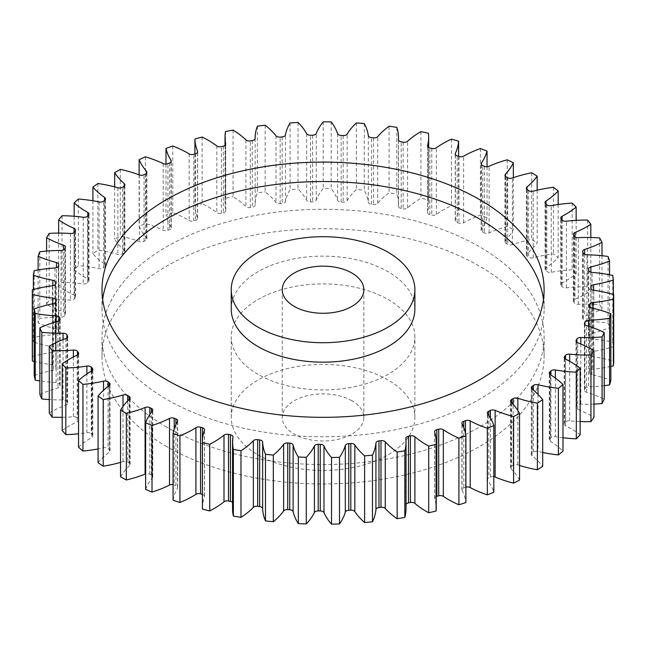 <?xml version="1.0" encoding="UTF-8"?>
<svg xmlns="http://www.w3.org/2000/svg" width="646" height="646" viewBox="0 0 646 646"><rect width="100%" height="100%" fill="white"/><g stroke="black" fill="none" stroke-linecap="round" stroke-linejoin="round"><path stroke-width="0.48" stroke-dasharray="3.23 2.42" d="M166.757 427.159A221.045 127.617 180 0 1 102.011 336.921A221.045 127.617 180 0 1 238.471 219.01A221.045 127.617 180 0 1 479.364 246.675A221.045 127.617 180 0 1 544.11 336.921A221.045 127.617 180 0 1 407.65 454.824A221.045 127.617 180 0 1 166.757 427.159M166.757 446.596A221.045 127.617 180 0 1 102.011 356.358A221.045 127.617 180 0 1 238.471 238.447A221.045 127.617 180 0 1 479.364 266.112A221.045 127.617 180 0 1 544.11 356.358A221.045 127.617 180 0 1 407.65 474.261A221.045 127.617 180 0 1 166.757 446.596M231.244 309.151A91.821 53.012 180 0 1 287.922 260.176A91.821 53.012 180 0 1 387.988 271.667A91.821 53.012 180 0 1 414.877 309.151M543.464 299.437A221.045 127.617 180 0 1 544.11 309.151A221.045 127.617 180 0 1 407.65 427.054A221.045 127.617 180 0 1 166.757 399.389A221.045 127.617 180 0 1 102.011 309.151A221.045 127.617 180 0 1 102.657 299.437M351.917 400.786A40.811 23.563 0 0 0 307.448 395.675A40.811 23.563 0 0 0 282.254 417.445A40.811 23.563 0 0 0 294.205 434.104A40.811 23.563 0 0 0 338.682 439.207A40.811 23.563 0 0 0 363.868 417.445A40.811 23.563 0 0 0 351.917 400.786M258.134 454.929A91.821 53.012 0 0 0 358.199 466.42A91.821 53.012 0 0 0 414.877 417.445A91.821 53.012 0 0 0 387.988 379.961A91.821 53.012 0 0 0 287.922 368.47A91.821 53.012 0 0 0 231.244 417.445A91.821 53.012 0 0 0 258.134 454.929M387.988 299.437A91.821 53.012 180 0 1 414.877 336.921A91.821 53.012 180 0 1 358.199 385.896A91.821 53.012 180 0 1 258.134 374.405A91.821 53.012 180 0 1 231.244 336.921A91.821 53.012 180 0 1 287.922 287.946A91.821 53.012 180 0 1 387.988 299.437M580.14 421.539A95.955 55.403 180 0 1 569.683 420.796A3.876 2.237 0 0 0 565.492 422.056A267.807 154.62 180 0 1 564.612 423.122A3.876 2.237 0 0 0 564.233 424.091A3.876 2.237 0 0 0 565.371 425.674A3.876 2.237 0 0 0 565.589 425.787A95.955 55.403 180 0 1 571.04 428.702A95.955 55.403 180 0 1 580.14 434.782M593.949 404.105A95.955 55.403 180 0 1 580.802 404.146A3.876 2.237 0 0 0 576.886 405.672A267.807 154.62 180 0 1 576.224 406.794A3.876 2.237 0 0 0 576.006 407.521A3.876 2.237 0 0 0 577.144 409.104A3.876 2.237 0 0 0 577.718 409.378A95.955 55.403 180 0 1 591.889 416.121A95.955 55.403 180 0 1 593.949 417.348M604.228 385.662A95.955 55.403 180 0 1 588.554 386.873A3.876 2.237 0 0 0 584.961 388.642A267.807 154.62 180 0 1 584.525 389.804A3.876 2.237 0 0 0 584.436 390.281A3.876 2.237 0 0 0 585.575 391.864A3.876 2.237 0 0 0 586.528 392.267A95.955 55.403 180 0 1 604.228 399.123M610.841 366.411A95.955 55.403 180 0 1 592.85 369.205A3.876 2.237 0 0 0 589.628 371.2A267.807 154.62 180 0 1 589.427 372.379A3.876 2.237 0 0 0 589.41 372.605A3.876 2.237 0 0 0 590.541 374.187A3.876 2.237 0 0 0 591.898 374.696A95.955 55.403 180 0 1 610.841 380.341M613.337 294.503L613.337 346.676A95.955 55.403 180 0 1 593.634 351.367A3.876 2.237 0 0 0 590.824 353.515A3.876 2.237 0 0 0 590.824 353.556A267.807 154.62 180 0 1 590.856 354.743A3.876 2.237 0 0 0 591.986 356.301A3.876 2.237 0 0 0 593.771 356.883A95.955 55.403 180 0 1 613.7 361.243M609.533 274.784L609.533 327.635A95.955 55.403 180 0 1 590.88 333.586A3.876 2.237 0 0 0 588.49 335.654A3.876 2.237 0 0 0 588.53 335.952A267.807 154.62 180 0 1 588.789 337.123A3.876 2.237 0 0 0 589.895 338.431A3.876 2.237 0 0 0 592.107 339.069A95.955 55.403 180 0 1 612.771 342.089A290.765 167.871 0 0 1 613.337 346.676M601.999 255.719L601.999 308.966A95.955 55.403 180 0 1 584.638 316.112A3.876 2.237 0 0 0 582.652 318.066A3.876 2.237 0 0 0 582.765 318.615A267.807 154.62 180 0 1 583.257 319.762A3.876 2.237 0 0 0 584.283 320.82A3.876 2.237 0 0 0 586.939 321.474A95.955 55.403 180 0 1 608.064 323.113A290.765 167.871 0 0 1 609.533 327.635M590.824 237.502L590.824 290.918A95.955 55.403 180 0 1 574.988 299.163A3.876 2.237 0 0 0 573.373 300.979A3.876 2.237 0 0 0 573.624 301.771A267.807 154.62 180 0 1 574.342 302.877A3.876 2.237 0 0 0 575.239 303.685A3.876 2.237 0 0 0 578.332 304.331A95.955 55.403 180 0 1 599.641 304.573A290.765 167.871 0 0 1 601.999 308.966M576.159 220.351L576.159 273.726A95.955 55.403 180 0 1 562.052 282.956A3.876 2.237 0 0 0 560.785 284.611A3.876 2.237 0 0 0 561.212 285.637A267.807 154.62 180 0 1 562.141 286.687A3.876 2.237 0 0 0 562.86 287.26A3.876 2.237 0 0 0 566.397 287.874A95.955 55.403 180 0 1 587.618 286.711A290.765 167.871 0 0 1 590.824 290.918M558.192 204.507L558.192 257.609A95.955 55.403 180 0 1 546.007 267.702A3.876 2.237 0 0 0 545.038 269.18A3.876 2.237 0 0 0 545.692 270.424A267.807 154.62 180 0 1 546.831 271.409A3.876 2.237 0 0 0 547.332 271.764A3.876 2.237 0 0 0 551.288 272.305A95.955 55.403 180 0 1 572.146 269.753A290.765 167.871 0 0 1 576.159 273.726M537.165 190.19L537.165 242.775A95.955 55.403 180 0 1 527.047 253.603A3.876 2.237 0 0 0 526.361 254.879A3.876 2.237 0 0 0 527.281 256.333A267.807 154.62 180 0 1 528.598 257.237A3.876 2.237 0 0 0 528.832 257.383A3.876 2.237 0 0 0 533.208 257.835A95.955 55.403 180 0 1 553.42 253.926A290.765 167.871 0 0 1 558.192 257.609M513.344 177.666L513.344 229.427A95.955 55.403 180 0 1 505.43 240.853A3.876 2.237 0 0 0 504.97 241.911A3.876 2.237 0 0 0 506.109 243.494A3.876 2.237 0 0 0 506.198 243.542A267.807 154.62 180 0 1 507.691 244.358A3.876 2.237 0 0 0 512.383 244.64A95.955 55.403 180 0 1 531.69 239.432A290.765 167.871 0 0 1 537.165 242.775M487.044 166.741L487.044 217.726A95.955 55.403 180 0 1 481.44 229.605A3.876 2.237 0 0 0 481.165 230.428A3.876 2.237 0 0 0 482.304 232.011A3.876 2.237 0 0 0 482.732 232.221A267.807 154.62 180 0 1 484.371 232.931A3.876 2.237 0 0 0 489.095 232.915A95.955 55.403 180 0 1 507.247 226.463A290.765 167.871 0 0 1 513.344 229.427M458.603 156.364L458.603 207.842A95.955 55.403 180 0 1 455.382 220.003A3.876 2.237 0 0 0 455.244 220.585A3.876 2.237 0 0 0 456.383 222.167A3.876 2.237 0 0 0 457.182 222.523A267.807 154.62 180 0 1 458.951 223.12A3.876 2.237 0 0 0 463.642 222.789A95.955 55.403 180 0 1 480.398 215.191A290.765 167.871 0 0 1 487.044 217.726M428.395 133.246L428.395 199.889A95.955 55.403 180 0 1 428.653 203.975A95.955 55.403 180 0 1 427.595 212.187A3.876 2.237 0 0 0 427.555 212.518A3.876 2.237 0 0 0 428.686 214.101A3.876 2.237 0 0 0 429.881 214.569A267.807 154.62 180 0 1 431.762 215.045A3.876 2.237 0 0 0 436.349 214.407A95.955 55.403 180 0 1 451.506 205.751A290.765 167.871 0 0 1 458.603 207.842M396.814 127.335L396.814 193.978A95.955 55.403 180 0 1 398.509 204.33A95.955 55.403 180 0 1 398.453 206.244A3.876 2.237 0 0 0 398.445 206.324A3.876 2.237 0 0 0 399.583 207.907A3.876 2.237 0 0 0 401.19 208.464A267.807 154.62 180 0 1 403.152 208.811A3.876 2.237 0 0 0 407.586 207.875A95.955 55.403 180 0 1 420.934 198.282A290.765 167.871 0 0 1 428.395 199.889M364.271 123.539L364.271 190.182A95.955 55.403 180 0 1 368.317 202.263A3.876 2.237 0 0 0 369.439 203.668A3.876 2.237 0 0 0 371.482 204.289A267.807 154.62 180 0 1 373.501 204.507A3.876 2.237 0 0 0 377.716 203.28A95.955 55.403 180 0 1 389.086 192.871A290.765 167.871 0 0 1 396.814 193.978M331.196 121.908L331.196 188.551A95.955 55.403 180 0 1 337.6 200.292A3.876 2.237 0 0 0 338.665 201.439A3.876 2.237 0 0 0 341.145 202.093A267.807 154.62 180 0 1 343.188 202.174A3.876 2.237 0 0 0 347.144 200.68A95.955 55.403 180 0 1 356.374 189.593A290.765 167.871 0 0 1 364.271 190.182M298.016 122.474L298.016 189.108A95.955 55.403 180 0 1 306.689 200.349A3.876 2.237 0 0 0 307.641 201.253A3.876 2.237 0 0 0 310.565 201.907A267.807 154.62 180 0 1 312.616 201.859A3.876 2.237 0 0 0 316.249 200.115A95.955 55.403 180 0 1 323.226 188.487A290.765 167.871 0 0 1 331.196 188.551M265.151 125.211L265.151 191.846A95.955 55.403 180 0 1 275.995 202.448A3.876 2.237 0 0 0 276.795 203.11A3.876 2.237 0 0 0 280.154 203.74A267.807 154.62 180 0 1 282.181 203.555A3.876 2.237 0 0 0 285.443 201.584A95.955 55.403 180 0 1 290.086 189.569A290.765 167.871 0 0 1 298.016 189.108M233.053 130.088L233.053 196.731A95.955 55.403 180 0 1 245.916 206.542A3.876 2.237 0 0 0 246.506 206.986A3.876 2.237 0 0 0 250.301 207.552A267.807 154.62 180 0 1 252.279 207.237A3.876 2.237 0 0 0 255.13 205.081A3.876 2.237 0 0 0 255.13 205.065A95.955 55.403 180 0 1 255.13 204.734A95.955 55.403 180 0 1 257.366 192.823A290.765 167.871 0 0 1 265.151 191.846M202.125 137.057L202.125 203.7A95.955 55.403 180 0 1 208.351 206.986A95.955 55.403 180 0 1 216.838 212.599A3.876 2.237 0 0 0 217.185 212.825A3.876 2.237 0 0 0 221.392 213.317A267.807 154.62 180 0 1 223.298 212.865A3.876 2.237 0 0 0 225.729 210.79A3.876 2.237 0 0 0 225.704 210.523A95.955 55.403 180 0 1 225.01 203.878A95.955 55.403 180 0 1 225.511 198.217A290.765 167.871 0 0 1 233.053 196.731M172.773 146.012L172.773 212.647A95.955 55.403 180 0 1 187.784 219.721A95.955 55.403 180 0 1 189.149 220.528A3.876 2.237 0 0 0 189.205 220.561A3.876 2.237 0 0 0 193.816 220.94A267.807 154.62 180 0 1 195.617 220.367A3.876 2.237 0 0 0 197.652 218.396A3.876 2.237 0 0 0 197.539 217.88A95.955 55.403 180 0 1 194.922 205.67A290.765 167.871 0 0 1 202.125 203.7M542.697 452.458A95.955 55.403 180 0 1 537.997 451.376A3.876 2.237 0 0 0 533.418 452.047A267.807 154.62 180 0 1 532.143 452.975A3.876 2.237 0 0 0 531.295 454.372A3.876 2.237 0 0 0 532.046 455.696A95.955 55.403 180 0 1 542.697 466.364M519.545 465.451A95.955 55.403 180 0 1 517.834 464.902A3.876 2.237 0 0 0 513.15 465.265A267.807 154.62 180 0 1 511.705 466.105A3.876 2.237 0 0 0 510.558 467.696A3.876 2.237 0 0 0 511.067 468.802A95.955 55.403 180 0 1 519.545 480.099M493.835 476.651A3.876 2.237 0 0 0 490.411 477.071A267.807 154.62 180 0 1 488.804 477.806A3.876 2.237 0 0 0 487.326 479.566A3.876 2.237 0 0 0 487.641 480.446A95.955 55.403 180 0 1 493.835 492.22M465.895 487.165A3.876 2.237 0 0 0 465.483 487.294A267.807 154.62 180 0 1 463.747 487.924A3.876 2.237 0 0 0 461.906 489.821A3.876 2.237 0 0 0 462.068 490.467A95.955 55.403 180 0 1 465.895 502.572M436.187 496.548A3.876 2.237 0 0 0 434.621 498.349A3.876 2.237 0 0 0 434.685 498.744A95.955 55.403 180 0 1 436.187 508.523M406.035 504.308A3.876 2.237 0 0 0 405.833 505.019A3.876 2.237 0 0 0 405.841 505.164A95.955 55.403 180 0 1 406.035 508.66M232.552 508.814A95.955 55.403 180 0 1 232.956 503.735A3.876 2.237 0 0 0 232.972 503.533A3.876 2.237 0 0 0 232.552 502.515M202.416 508.176A95.955 55.403 180 0 1 204.443 496.847A3.876 2.237 0 0 0 204.524 496.386A3.876 2.237 0 0 0 202.416 494.392M173.055 500.157A95.955 55.403 180 0 1 177.48 488.126A3.876 2.237 0 0 0 177.674 487.415A3.876 2.237 0 0 0 175.93 485.55A267.807 154.62 180 0 1 174.218 484.896A3.876 2.237 0 0 0 173.055 484.589M145.641 489.353A95.955 55.403 180 0 1 152.408 477.685A3.876 2.237 0 0 0 152.771 476.74A3.876 2.237 0 0 0 151.382 475.02A267.807 154.62 180 0 1 149.807 474.261A3.876 2.237 0 0 0 145.641 473.946M120.544 476.805A95.955 55.403 180 0 1 129.571 465.661A3.876 2.237 0 0 0 130.137 464.49A3.876 2.237 0 0 0 129.071 462.948A267.807 154.62 180 0 1 127.658 462.092A3.876 2.237 0 0 0 122.998 461.648A95.955 55.403 180 0 1 120.544 462.383M98.079 462.697A95.955 55.403 180 0 1 109.247 452.216A3.876 2.237 0 0 0 110.07 450.835A3.876 2.237 0 0 0 109.287 449.487A267.807 154.62 180 0 1 108.06 448.542A3.876 2.237 0 0 0 103.513 447.791A95.955 55.403 180 0 1 98.079 448.93M78.546 447.193A95.955 55.403 180 0 1 91.716 437.52A3.876 2.237 0 0 0 92.83 435.945A3.876 2.237 0 0 0 92.289 434.815A267.807 154.62 180 0 1 91.256 433.789A3.876 2.237 0 0 0 86.895 432.747A95.955 55.403 180 0 1 78.546 433.821M62.21 430.511A95.955 55.403 180 0 1 77.197 421.765A3.876 2.237 0 0 0 78.642 420.021A3.876 2.237 0 0 0 78.303 419.117A267.807 154.62 180 0 1 77.48 418.027A3.876 2.237 0 0 0 73.353 416.71A95.955 55.403 180 0 1 62.21 417.292M49.266 412.859A95.955 55.403 180 0 1 65.892 405.155A3.876 2.237 0 0 0 67.693 403.265A3.876 2.237 0 0 0 67.515 402.595A267.807 154.62 180 0 1 66.901 401.465A3.876 2.237 0 0 0 63.066 399.882A95.955 55.403 180 0 1 49.266 399.583M39.89 394.472A95.955 55.403 180 0 1 57.93 387.915A3.876 2.237 0 0 0 60.118 385.896A3.876 2.237 0 0 0 60.046 385.476A267.807 154.62 180 0 1 59.666 384.313A3.876 2.237 0 0 0 56.162 382.489A95.955 55.403 180 0 1 39.89 380.914M34.214 375.584A95.955 55.403 180 0 1 53.424 370.255A3.876 2.237 0 0 0 56.024 368.147A3.876 2.237 0 0 0 56.016 367.978A267.807 154.62 180 0 1 55.863 366.799A3.876 2.237 0 0 0 52.746 364.748A95.955 55.403 180 0 1 34.214 361.502M32.3 356.455A95.955 55.403 180 0 1 52.439 352.425A3.876 2.237 0 0 0 55.459 350.326A267.807 154.62 180 0 1 55.548 349.139A3.876 2.237 0 0 0 55.548 349.042A3.876 2.237 0 0 0 52.851 346.902A95.955 55.403 180 0 1 33.382 341.895A290.765 167.871 0 0 1 34.173 337.317A95.955 55.403 180 0 1 54.983 334.636A3.876 2.237 0 0 0 58.39 332.755A267.807 154.62 180 0 1 58.713 331.584A3.876 2.237 0 0 0 58.762 331.228A3.876 2.237 0 0 0 56.477 329.185A95.955 55.403 180 0 1 38.122 322.927A290.765 167.871 0 0 1 39.818 318.43A95.955 55.403 180 0 1 61.015 317.138A3.876 2.237 0 0 0 64.778 315.49A267.807 154.62 180 0 1 65.327 314.352A3.876 2.237 0 0 0 65.472 313.738A3.876 2.237 0 0 0 63.583 311.816A95.955 55.403 180 0 1 46.585 304.387A290.765 167.871 0 0 1 49.153 300.035A95.955 55.403 180 0 1 70.471 300.148A3.876 2.237 0 0 0 74.532 298.759A267.807 154.62 180 0 1 75.299 297.661A3.876 2.237 0 0 0 75.59 296.813A3.876 2.237 0 0 0 74.064 295.028A95.955 55.403 180 0 1 58.649 286.533A290.765 167.871 0 0 1 62.056 282.375A95.955 55.403 180 0 1 83.213 283.885A3.876 2.237 0 0 0 87.525 282.778A267.807 154.62 180 0 1 88.51 281.737A3.876 2.237 0 0 0 88.987 280.655A3.876 2.237 0 0 0 87.799 279.04A95.955 55.403 180 0 1 74.153 269.584A290.765 167.871 0 0 1 78.368 265.684A95.955 55.403 180 0 1 99.08 268.575A3.876 2.237 0 0 0 103.586 267.751A267.807 154.62 180 0 1 104.765 266.79A3.876 2.237 0 0 0 105.484 265.49A3.876 2.237 0 0 0 104.595 264.061A95.955 55.403 180 0 1 92.911 253.773A290.765 167.871 0 0 1 97.861 250.163A95.955 55.403 180 0 1 117.879 254.411A3.876 2.237 0 0 0 122.514 253.886A267.807 154.62 180 0 1 123.879 253.006A3.876 2.237 0 0 0 124.872 251.504A3.876 2.237 0 0 0 124.242 250.285A95.955 55.403 180 0 1 114.665 239.295A290.765 167.871 0 0 1 120.301 236.04A95.955 55.403 180 0 1 139.342 241.572A3.876 2.237 0 0 0 144.05 241.354A267.807 154.62 180 0 1 145.584 240.57A3.876 2.237 0 0 0 146.884 238.891A3.876 2.237 0 0 0 146.481 237.89A95.955 55.403 180 0 1 139.132 226.342A290.765 167.871 0 0 1 145.374 223.476A95.955 55.403 180 0 1 163.204 230.226A3.876 2.237 0 0 0 167.92 230.323A267.807 154.62 180 0 1 169.599 229.645A3.876 2.237 0 0 0 171.255 227.812A3.876 2.237 0 0 0 171.02 227.045A95.955 55.403 180 0 1 166.006 215.086A290.765 167.871 0 0 1 172.773 212.647M562.981 437.738A95.955 55.403 180 0 1 555.35 436.607A3.876 2.237 0 0 0 550.941 437.576A267.807 154.62 180 0 1 549.859 438.586A3.876 2.237 0 0 0 549.262 439.773A3.876 2.237 0 0 0 550.295 441.299A95.955 55.403 180 0 1 562.981 451.191M612.771 275.446L612.771 342.089M608.064 256.47L608.064 323.113M599.641 237.93L599.641 304.573M587.618 220.068L587.618 286.711M572.146 203.11L572.146 269.753M553.42 187.283L553.42 253.926M531.69 172.789L531.69 239.432M507.247 159.82L507.247 226.463M480.398 148.548L480.398 215.191M451.506 139.116L451.506 205.751M420.934 131.639L420.934 198.282M389.086 126.228L389.086 192.871M356.374 122.95L356.374 189.593M323.226 121.844L323.226 188.487M290.086 122.926L290.086 189.569M257.366 126.188L257.366 192.823M225.511 131.574L225.511 198.217M194.922 153.95L194.922 205.67M166.006 164.092L166.006 215.086M145.374 156.841L145.374 223.476M139.132 174.848L139.132 226.342M120.301 169.397L120.301 236.04M114.665 186.88L114.665 239.295M97.861 183.529L97.861 250.163M92.911 200.777L92.911 253.773M78.368 199.041L78.368 265.684M74.153 216.265L74.153 269.584M62.056 215.732L62.056 282.375M58.649 233.101L58.649 286.533M49.153 233.392L49.153 300.035M46.585 251.076L46.585 304.387M39.818 251.787L39.818 318.43M38.122 269.947L38.122 322.927M34.173 270.674L34.173 337.317M33.382 289.521L33.382 341.895M565.589 425.787L565.589 359.152M577.718 409.378L577.718 342.735M586.528 392.267L586.528 325.632M591.898 374.696L591.898 308.053M593.771 356.883L593.771 290.248M592.107 339.069L592.107 272.426M586.939 321.474L586.939 254.831M578.332 304.331L578.332 237.696M566.397 287.874L566.397 221.231M551.288 272.305L551.288 205.662M533.208 257.835L533.208 191.192M506.198 243.542L506.198 176.899M482.732 232.221L482.732 165.586M457.182 222.523L457.182 155.888M429.881 214.569L429.881 147.934M401.19 208.464L401.19 141.821M371.482 204.289L371.482 137.646M341.145 202.093L341.145 135.45M310.565 201.907L310.565 135.264M280.154 203.74L280.154 137.097M250.301 207.552L250.301 140.917M221.392 213.317L221.392 146.674M193.816 220.94L193.816 154.297M517.834 410.533L517.834 464.902M513.15 465.265L513.15 404.38M511.705 402.813L511.705 466.105M511.067 468.802L511.067 402.167M490.411 477.071L490.411 417.986M488.804 415.435L488.804 477.806M487.641 480.446L487.641 413.803M465.483 487.294L465.483 433.401M463.747 427.507L463.747 487.924M462.068 490.467L462.068 423.824M434.685 498.744L434.685 432.101M405.841 505.164L405.841 438.521M232.956 437.092L232.956 503.735M204.443 430.204L204.443 496.847M177.48 421.483L177.48 488.126M175.93 485.55L175.93 424.454M174.218 428.791L174.218 484.896M152.408 411.042L152.408 477.685M151.382 475.02L151.382 412.374M149.807 414.595L149.807 474.261M129.571 399.018L129.571 465.661M129.071 462.948L129.071 399.494M127.658 400.908L127.658 462.092M122.998 461.648L122.998 406.415M109.247 385.573L109.247 452.216M109.287 449.487L109.287 385.541M108.06 386.47L108.06 448.542M103.513 447.791L103.513 390.297M91.716 370.877L91.716 437.52M92.289 434.815L92.289 370.441M91.256 371.143L91.256 433.789M86.895 432.747L86.895 373.929M77.197 355.122L77.197 421.765M78.303 419.117L78.303 354.291M77.48 354.977L77.48 418.027M73.353 416.71L73.353 357.012M65.892 338.512L65.892 405.155M67.515 402.595L67.515 337.293M66.901 337.971L66.901 401.465M63.066 399.882L63.066 339.594M57.93 321.272L57.93 387.915M60.046 385.476L60.046 319.681M59.666 320.303L59.666 384.313M56.162 382.489L56.162 321.781M53.424 303.62L53.424 370.255M56.016 367.978L56.016 301.674M55.863 302.134L55.863 366.799M52.746 364.748L52.746 303.757M52.439 285.782L52.439 352.425M55.459 350.326L55.459 283.683M55.548 282.504L55.548 349.139M52.851 346.902L52.851 285.718M54.983 267.993L54.983 334.636M58.39 332.755L58.39 266.112M58.713 264.941L58.713 331.584M56.477 329.185L56.477 267.719M61.015 250.495L61.015 317.138M64.778 315.49L64.778 248.847M65.327 247.709L65.327 314.352M63.583 311.816L63.583 249.945M70.471 233.505L70.471 300.148M74.532 298.759L74.532 232.116M75.299 231.018L75.299 297.661M74.064 295.028L74.064 232.6M83.213 217.25L83.213 283.885M87.525 282.778L87.525 216.135M88.51 215.094L88.51 281.737M87.799 279.04L87.799 215.845M99.08 201.932L99.08 268.575M103.586 267.751L103.586 201.116M104.765 200.147L104.765 266.79M104.595 264.061L104.595 200.284M117.879 187.768L117.879 254.411M122.514 253.886L122.514 187.251M123.879 186.363L123.879 253.006M124.242 250.285L124.242 186.088M139.342 174.929L139.342 241.572M144.05 241.354L144.05 174.719M145.584 173.927L145.584 240.57M146.481 237.89L146.481 173.249M163.204 163.583L163.204 230.226M167.92 230.323L167.92 163.688M169.599 163.002L169.599 229.645M171.02 227.045L171.02 161.936M189.149 153.885L189.149 220.528M195.617 153.732L195.617 220.367M197.539 217.88L197.539 152.278M216.838 145.956L216.838 212.599M223.298 146.23L223.298 212.865M225.704 210.523L225.704 144.421M245.916 139.907L245.916 206.542M252.279 140.594L252.279 207.237M275.995 135.805L275.995 202.448M282.181 136.912L282.181 203.555M285.443 201.584L285.443 134.941M306.689 133.706L306.689 200.349M312.616 135.216L312.616 201.859M316.249 200.115L316.249 133.472M337.6 133.649L337.6 200.292M343.188 135.539L343.188 202.174M347.144 200.68L347.144 134.045M368.317 135.62L368.317 202.263M373.501 137.864L373.501 204.507M377.716 203.28L377.716 136.645M398.453 139.762L398.453 206.244M403.152 142.177L403.152 208.811M407.586 207.875L407.586 141.24M427.595 146.214L427.595 212.187M431.762 148.41L431.762 215.045M436.349 214.407L436.349 147.764M455.382 154.531L455.382 220.003M458.951 156.485L458.951 223.12M463.642 222.789L463.642 156.146M481.44 164.609L481.44 229.605M484.371 166.297L484.371 232.931M489.095 232.915L489.095 166.272M505.43 176.326L505.43 240.853M507.691 177.715L507.691 244.358M512.383 244.64L512.383 178.005M527.047 189.512L527.047 253.603M527.281 256.333L527.281 189.69M528.598 190.594L528.598 257.237M546.007 204.047L546.007 267.702M545.692 270.424L545.692 203.781M546.831 204.766L546.831 271.409M562.052 219.947L562.052 282.956M561.212 285.637L561.212 218.994M562.141 220.052L562.141 286.687M574.988 236.888L574.988 299.163M573.624 301.771L573.624 235.128M574.342 236.234L574.342 302.877M584.638 254.354L584.638 316.112M582.765 318.615L582.765 251.972M583.257 253.127L583.257 319.762M590.88 272.2L590.88 333.586M588.53 335.952L588.53 269.309M588.789 270.488L588.789 337.123M593.634 290.224L593.634 351.367M590.824 353.556L590.824 286.913M590.856 288.1L590.856 354.743M592.85 308.271L592.85 369.205M589.628 371.2L589.628 306.721M589.427 306.196L589.427 372.379M588.554 326.262L588.554 386.873M584.961 388.642L584.961 324.768M584.525 324.13L584.525 389.804M580.802 343.987L580.802 404.146M576.886 405.672L576.886 342.299M576.224 341.613L576.224 406.794M569.683 361.292L569.683 420.796M565.492 422.056L565.492 359.103M564.612 358.417L564.612 423.122M555.35 378.063L555.35 436.607M550.941 437.576L550.941 375.06M549.859 374.325L549.859 438.586M550.295 441.299L550.295 374.656M537.997 394.326L537.997 451.376M533.418 452.047L533.418 390.16M532.143 389.134L532.143 452.975M532.046 455.696L532.046 389.062M102.011 356.358L102.011 336.921M102.011 289.715L102.011 309.151M282.254 417.445L282.254 289.715M414.877 417.445L414.877 336.921M510.558 467.696L510.558 401.053M225.01 145.447L225.01 203.878M255.13 138.51L255.13 204.734M398.509 140.077L398.509 204.33M428.653 147.441L428.653 203.975M487.326 479.566L487.326 412.923M461.906 489.821L461.906 423.187M434.621 498.349L434.621 431.706M405.833 505.019L405.833 438.376M232.972 503.533L232.972 436.89M204.524 496.386L204.524 429.743M177.674 487.415L177.674 420.78M152.771 476.74L152.771 410.097M130.137 464.49L130.137 397.855M110.07 450.835L110.07 384.192M92.83 435.945L92.83 369.31M78.642 420.021L78.642 353.378M67.693 403.265L67.693 336.623M60.118 385.896L60.118 319.261M56.024 368.147L56.024 301.504M55.548 349.042L55.548 282.399M58.762 331.228L58.762 264.585M65.472 313.738L65.472 247.103M75.59 296.813L75.59 230.17M88.987 280.655L88.987 214.02M105.484 265.49L105.484 198.847M124.872 251.504L124.872 184.869M146.884 238.891L146.884 172.248M171.255 227.812L171.255 161.169M197.652 218.396L197.652 151.762M225.729 210.79L225.729 144.147M398.445 206.324L398.445 139.681M427.555 212.518L427.555 145.875M455.244 220.585L455.244 153.95M481.165 230.428L481.165 163.785M504.97 241.911L504.97 175.268M526.361 254.879L526.361 188.244M545.038 269.18L545.038 202.537M560.785 284.611L560.785 217.968M573.373 300.979L573.373 234.337M582.652 318.066L582.652 251.423M588.49 335.654L588.49 269.019M590.824 353.515L590.824 286.872M589.41 372.605L589.41 305.97M584.436 390.281L584.436 323.646M576.006 407.521L576.006 340.878M564.233 424.091L564.233 357.448M549.262 439.773L549.262 373.138M531.295 454.372L531.295 387.729M231.244 417.445L231.244 336.921M363.868 417.445L363.868 289.715M544.11 289.715L544.11 309.151M544.11 356.358L544.11 336.921"/><path stroke-width="0.97" d="M258.134 327.199A91.821 53.012 0 0 0 358.199 338.69A91.821 53.012 0 0 0 414.877 289.715A91.821 53.012 0 0 0 387.988 252.231A91.821 53.012 0 0 0 287.922 240.74A91.821 53.012 0 0 0 231.244 289.715A91.821 53.012 0 0 0 258.134 327.199M414.877 289.715L414.877 309.151A91.821 53.012 180 0 1 358.199 358.126A91.821 53.012 180 0 1 258.134 346.636A91.821 53.012 180 0 1 231.244 309.151L231.244 289.715M102.657 299.437A221.045 127.617 180 0 1 246.312 189.472A221.045 127.617 180 0 1 479.364 218.913A221.045 127.617 180 0 1 543.464 299.437M479.364 199.477A221.045 127.617 0 0 0 238.471 171.812A221.045 127.617 0 0 0 102.011 289.715A221.045 127.617 0 0 0 166.757 379.953A221.045 127.617 0 0 0 407.65 407.618A221.045 127.617 0 0 0 544.11 289.715A221.045 127.617 0 0 0 479.364 199.477M351.917 273.056A40.811 23.563 0 0 0 307.448 267.945A40.811 23.563 0 0 0 282.254 289.715A40.811 23.563 0 0 0 294.205 306.374A40.811 23.563 0 0 0 338.682 311.485A40.811 23.563 0 0 0 363.868 289.715A40.811 23.563 0 0 0 351.917 273.056M550.941 375.06L550.941 370.941A3.876 2.237 180 0 1 555.35 369.972A95.955 55.403 180 0 0 576.321 372.177A290.765 167.871 0 0 0 580.14 368.139A95.955 55.403 180 0 0 571.04 362.059A95.955 55.403 180 0 0 565.589 359.152A3.876 2.237 180 0 1 565.371 359.031A3.876 2.237 180 0 1 564.233 357.448A3.876 2.237 180 0 1 564.612 356.479L564.612 358.417M565.492 359.103L565.492 355.413A3.876 2.237 180 0 1 569.683 354.161A95.955 55.403 180 0 0 590.953 354.969A290.765 167.871 0 0 0 593.949 350.713A95.955 55.403 180 0 0 591.889 349.478A95.955 55.403 180 0 0 577.718 342.735A3.876 2.237 180 0 1 577.144 342.461A3.876 2.237 180 0 1 576.006 340.878A3.876 2.237 180 0 1 576.224 340.151L576.224 341.613M576.886 342.299L576.886 339.029A3.876 2.237 180 0 1 580.802 337.511A95.955 55.403 180 0 0 602.096 336.913A290.765 167.871 0 0 0 604.228 332.488A95.955 55.403 180 0 0 586.528 325.632A3.876 2.237 180 0 1 585.575 325.229A3.876 2.237 180 0 1 584.436 323.646A3.876 2.237 180 0 1 584.525 323.161L584.525 324.13M584.961 324.768L584.961 321.999A3.876 2.237 180 0 1 588.554 320.238A95.955 55.403 180 0 0 609.59 318.244A290.765 167.871 0 0 0 610.841 313.706A95.955 55.403 180 0 0 591.898 308.053A3.876 2.237 180 0 1 590.541 307.553A3.876 2.237 180 0 1 589.41 305.97A3.876 2.237 180 0 1 589.427 305.736L589.427 306.196M589.628 306.721L589.628 304.557A3.876 2.237 180 0 1 592.85 302.562A95.955 55.403 180 0 0 613.361 299.203A290.765 167.871 0 0 0 613.7 294.608A95.955 55.403 180 0 0 593.771 290.248A3.876 2.237 180 0 1 591.986 289.658A3.876 2.237 180 0 1 590.856 288.1A267.807 154.62 180 0 0 590.824 286.913A3.876 2.237 180 0 1 590.824 286.872A3.876 2.237 180 0 1 593.634 284.725L593.634 290.224M593.634 284.725A95.955 55.403 180 0 0 613.337 280.033A290.765 167.871 0 0 0 612.771 275.446A95.955 55.403 180 0 0 592.107 272.426A3.876 2.237 180 0 1 589.895 271.788A3.876 2.237 180 0 1 588.789 270.488A267.807 154.62 180 0 0 588.53 269.309A3.876 2.237 180 0 1 588.49 269.019A3.876 2.237 180 0 1 590.88 266.951L590.88 272.2M590.88 266.951A95.955 55.403 180 0 0 609.533 260.992A290.765 167.871 0 0 0 608.064 256.47A95.955 55.403 180 0 0 586.939 254.831A3.876 2.237 180 0 1 584.283 254.177A3.876 2.237 180 0 1 583.257 253.127A267.807 154.62 180 0 0 582.765 251.972A3.876 2.237 180 0 1 582.652 251.423A3.876 2.237 180 0 1 584.638 249.469L584.638 254.354M584.638 249.469A95.955 55.403 180 0 0 601.999 242.331A290.765 167.871 0 0 0 599.641 237.93A95.955 55.403 180 0 0 578.332 237.696A3.876 2.237 180 0 1 575.239 237.05A3.876 2.237 180 0 1 574.342 236.234A267.807 154.62 180 0 0 573.624 235.128A3.876 2.237 180 0 1 573.373 234.337A3.876 2.237 180 0 1 574.988 232.52L574.988 236.888M574.988 232.52A95.955 55.403 180 0 0 590.824 224.283A290.765 167.871 0 0 0 587.618 220.068A95.955 55.403 180 0 0 566.397 221.231A3.876 2.237 180 0 1 562.86 220.625A3.876 2.237 180 0 1 562.141 220.052A267.807 154.62 180 0 0 561.212 218.994A3.876 2.237 180 0 1 560.785 217.968A3.876 2.237 180 0 1 562.052 216.313L562.052 219.947M562.052 216.313A95.955 55.403 180 0 0 576.159 207.083A290.765 167.871 0 0 0 572.146 203.11A95.955 55.403 180 0 0 551.288 205.662A3.876 2.237 180 0 1 547.332 205.121A3.876 2.237 180 0 1 546.831 204.766A267.807 154.62 180 0 0 545.692 203.781A3.876 2.237 180 0 1 545.038 202.537A3.876 2.237 180 0 1 546.007 201.059L546.007 204.047M546.007 201.059A95.955 55.403 180 0 0 558.192 190.966A290.765 167.871 0 0 0 553.42 187.283A95.955 55.403 180 0 0 533.208 191.192A3.876 2.237 180 0 1 528.832 190.74A3.876 2.237 180 0 1 528.598 190.594A267.807 154.62 180 0 0 527.281 189.69A3.876 2.237 180 0 1 526.361 188.244A3.876 2.237 180 0 1 527.047 186.969L527.047 189.512M527.047 186.969A95.955 55.403 180 0 0 537.165 176.132A290.765 167.871 0 0 0 531.69 172.789A95.955 55.403 180 0 0 512.383 178.005A3.876 2.237 180 0 1 507.691 177.715A267.807 154.62 180 0 0 506.198 176.899A3.876 2.237 180 0 1 506.109 176.851A3.876 2.237 180 0 1 504.97 175.268A3.876 2.237 180 0 1 505.43 174.21L505.43 176.326M505.43 174.21A95.955 55.403 180 0 0 513.344 162.784A290.765 167.871 0 0 0 507.247 159.82A95.955 55.403 180 0 0 489.095 166.272A3.876 2.237 180 0 1 484.371 166.297A267.807 154.62 180 0 0 482.732 165.586A3.876 2.237 180 0 1 482.304 165.368A3.876 2.237 180 0 1 481.165 163.785A3.876 2.237 180 0 1 481.44 162.962L481.44 164.609M481.44 162.962A95.955 55.403 180 0 0 487.044 151.091A290.765 167.871 0 0 0 480.398 148.548A95.955 55.403 180 0 0 463.642 156.146A3.876 2.237 180 0 1 458.951 156.485A267.807 154.62 180 0 0 457.182 155.888A3.876 2.237 180 0 1 456.383 155.533A3.876 2.237 180 0 1 455.244 153.95A3.876 2.237 180 0 1 455.382 153.368L455.382 154.531M455.382 153.368A95.955 55.403 180 0 0 458.603 141.199A290.765 167.871 0 0 0 451.506 139.116A95.955 55.403 180 0 0 436.349 147.764A3.876 2.237 180 0 1 431.762 148.41A267.807 154.62 180 0 0 429.881 147.934A3.876 2.237 180 0 1 428.686 147.458A3.876 2.237 180 0 1 427.555 145.875A3.876 2.237 180 0 1 427.595 145.544L427.595 146.214M427.595 145.544A95.955 55.403 180 0 0 428.653 137.332A95.955 55.403 180 0 0 428.395 133.246A290.765 167.871 0 0 0 420.934 131.639A95.955 55.403 180 0 0 407.586 141.24A3.876 2.237 180 0 1 403.152 142.177A267.807 154.62 180 0 0 401.19 141.821A3.876 2.237 180 0 1 399.583 141.264A3.876 2.237 180 0 1 398.445 139.681A3.876 2.237 180 0 1 398.453 139.609L398.453 139.762M398.453 139.609A95.955 55.403 180 0 0 398.509 137.687A95.955 55.403 180 0 0 396.814 127.335A290.765 167.871 0 0 0 389.086 126.228A95.955 55.403 180 0 0 377.716 136.645A3.876 2.237 180 0 1 373.501 137.864A267.807 154.62 180 0 0 371.482 137.646A3.876 2.237 180 0 1 369.439 137.025A3.876 2.237 180 0 1 368.317 135.62A95.955 55.403 180 0 0 364.271 123.539A290.765 167.871 0 0 0 356.374 122.95A95.955 55.403 180 0 0 347.144 134.045A3.876 2.237 180 0 1 343.188 135.539A267.807 154.62 180 0 0 341.145 135.45A3.876 2.237 180 0 1 338.665 134.804A3.876 2.237 180 0 1 337.6 133.649A95.955 55.403 180 0 0 331.196 121.908A290.765 167.871 0 0 0 323.226 121.844A95.955 55.403 180 0 0 316.249 133.472A3.876 2.237 180 0 1 312.616 135.216A267.807 154.62 180 0 0 310.565 135.264A3.876 2.237 180 0 1 307.641 134.61A3.876 2.237 180 0 1 306.689 133.706A95.955 55.403 180 0 0 298.016 122.474A290.765 167.871 0 0 0 290.086 122.926A95.955 55.403 180 0 0 285.443 134.941A3.876 2.237 180 0 1 282.181 136.912A267.807 154.62 180 0 0 280.154 137.097A3.876 2.237 180 0 1 276.795 136.468A3.876 2.237 180 0 1 275.995 135.805A95.955 55.403 180 0 0 265.151 125.211A290.765 167.871 0 0 0 257.366 126.188A95.955 55.403 180 0 0 255.13 138.091L255.13 138.51M255.13 138.454L255.13 138.422A3.876 2.237 180 0 1 255.13 138.438A3.876 2.237 180 0 1 252.279 140.594A267.807 154.62 180 0 0 250.301 140.917A3.876 2.237 180 0 1 246.506 140.344A3.876 2.237 180 0 1 245.916 139.907A95.955 55.403 180 0 0 233.053 130.088A290.765 167.871 0 0 0 225.511 131.574A95.955 55.403 180 0 0 225.01 137.235L225.01 145.447M225.704 144.421L225.704 143.88A3.876 2.237 180 0 1 225.729 144.147A3.876 2.237 180 0 1 223.298 146.23A267.807 154.62 180 0 0 221.392 146.674A3.876 2.237 180 0 1 217.185 146.182A3.876 2.237 180 0 1 216.838 145.956A95.955 55.403 180 0 0 208.351 140.352A95.955 55.403 180 0 0 202.125 137.057A290.765 167.871 0 0 0 194.922 139.027L194.922 153.95M197.539 152.278L197.539 151.237A3.876 2.237 180 0 1 197.652 151.762A3.876 2.237 180 0 1 195.617 153.732A267.807 154.62 180 0 0 193.816 154.297A3.876 2.237 180 0 1 189.205 153.918A3.876 2.237 180 0 1 189.149 153.885A95.955 55.403 180 0 0 187.784 153.078A95.955 55.403 180 0 0 172.773 146.012A290.765 167.871 0 0 0 166.006 148.443L166.006 164.092M550.941 370.941A267.807 154.62 180 0 1 549.859 371.943A3.876 2.237 180 0 0 549.262 373.138A3.876 2.237 180 0 0 550.295 374.656A95.955 55.403 180 0 1 562.981 384.548A290.765 167.871 0 0 1 558.394 388.311L558.394 454.945A95.955 55.403 180 0 1 542.697 452.458M537.391 469.795A290.765 167.871 0 0 0 542.697 466.364L542.697 399.721A290.765 167.871 0 0 1 537.391 403.152L537.391 469.795A95.955 55.403 180 0 1 519.545 465.451M513.594 416.517L513.594 483.16A290.765 167.871 0 0 0 519.545 480.099L519.545 413.456A290.765 167.871 0 0 1 513.594 416.517A95.955 55.403 180 0 1 495.135 410.371L495.135 477.014A3.876 2.237 0 0 0 493.835 476.651M513.594 483.16A95.955 55.403 180 0 1 495.135 477.014M487.318 428.233L487.318 494.876A290.765 167.871 0 0 0 493.835 492.22L493.835 425.585A290.765 167.871 0 0 1 487.318 428.233A95.955 55.403 180 0 1 470.191 420.909L470.191 487.552A3.876 2.237 0 0 0 465.895 487.165M487.318 494.876A95.955 55.403 180 0 1 470.191 487.552M458.902 438.141L458.902 504.776A290.765 167.871 0 0 0 465.895 502.572L465.895 435.937A290.765 167.871 0 0 1 458.902 438.141A95.955 55.403 180 0 1 443.326 429.735L443.326 496.378A3.876 2.237 0 0 0 438.707 495.813A267.807 154.62 180 0 1 436.849 496.322A3.876 2.237 0 0 0 436.187 496.548M458.902 504.776A95.955 55.403 180 0 1 443.326 496.378M438.707 495.813L438.707 429.17A267.807 154.62 180 0 1 436.849 429.679A3.876 2.237 180 0 0 434.621 431.706A3.876 2.237 180 0 0 434.685 432.101A95.955 55.403 180 0 1 436.187 441.88L436.187 508.523A95.955 55.403 180 0 1 436.09 511.026A290.765 167.871 0 0 1 428.71 512.754A95.955 55.403 180 0 1 414.893 503.379A3.876 2.237 0 0 0 410.42 502.515A267.807 154.62 180 0 1 408.474 502.895A3.876 2.237 0 0 0 406.035 504.308M410.42 502.515L410.42 435.872A267.807 154.62 180 0 1 408.474 436.26A3.876 2.237 180 0 0 405.833 438.376A3.876 2.237 180 0 0 405.841 438.521A95.955 55.403 180 0 1 406.035 442.017L406.035 508.66A95.955 55.403 180 0 1 404.816 517.454A290.765 167.871 0 0 1 397.145 518.69A95.955 55.403 180 0 1 385.266 508.467A3.876 2.237 0 0 0 380.987 507.312A267.807 154.62 180 0 1 378.984 507.562A3.876 2.237 0 0 0 375.924 509.637A95.955 55.403 180 0 1 372.476 521.782A290.765 167.871 0 0 1 364.61 522.501A95.955 55.403 180 0 1 354.832 511.567A3.876 2.237 0 0 0 350.81 510.138A267.807 154.62 180 0 1 348.767 510.259A3.876 2.237 0 0 0 345.311 512.117A95.955 55.403 180 0 1 339.489 523.954A290.765 167.871 0 0 1 331.535 524.156A95.955 55.403 180 0 1 323.977 512.649A3.876 2.237 0 0 0 320.263 510.962A267.807 154.62 180 0 1 318.212 510.946A3.876 2.237 0 0 0 314.416 512.569A95.955 55.403 180 0 1 306.293 523.946A290.765 167.871 0 0 1 298.347 523.615A95.955 55.403 180 0 1 293.114 511.689A3.876 2.237 0 0 0 289.755 509.775A267.807 154.62 180 0 1 287.72 509.621A3.876 2.237 0 0 0 283.626 510.978A95.955 55.403 180 0 1 273.315 521.75A290.765 167.871 0 0 1 265.482 520.902A95.955 55.403 180 0 1 262.639 508.701A3.876 2.237 0 0 0 259.684 506.577A267.807 154.62 180 0 1 257.689 506.294A3.876 2.237 0 0 0 253.353 507.376A95.955 55.403 180 0 1 240.982 517.398A290.765 167.871 0 0 1 233.368 516.041A95.955 55.403 180 0 1 232.552 508.814L232.552 442.171A95.955 55.403 180 0 1 232.956 437.092A3.876 2.237 180 0 0 232.972 436.89A3.876 2.237 180 0 0 230.436 434.79A267.807 154.62 180 0 1 228.514 434.378L228.514 501.013A3.876 2.237 0 0 0 223.992 501.805A95.955 55.403 180 0 1 209.724 510.946A290.765 167.871 0 0 1 202.424 509.096A95.955 55.403 180 0 1 202.416 508.176L202.416 441.533A95.955 55.403 180 0 1 204.443 430.204A3.876 2.237 180 0 0 204.524 429.743A3.876 2.237 180 0 0 202.392 427.749A267.807 154.62 180 0 1 200.567 427.208L200.567 493.851A3.876 2.237 0 0 0 195.924 494.335A95.955 55.403 180 0 1 179.935 502.483A290.765 167.871 0 0 1 173.055 500.157L173.055 433.523A95.955 55.403 180 0 1 177.48 421.483A3.876 2.237 180 0 0 177.674 420.78A3.876 2.237 180 0 0 175.93 418.907A267.807 154.62 180 0 1 174.218 418.253L174.218 428.791M232.552 502.515A3.876 2.237 0 0 0 230.436 501.433A267.807 154.62 180 0 1 228.514 501.013M202.392 427.749L202.392 494.392A3.876 2.237 0 0 0 202.392 494.392A267.807 154.62 180 0 1 200.567 493.851M173.055 484.589A3.876 2.237 0 0 0 169.51 485.073A95.955 55.403 180 0 1 152.02 492.107A290.765 167.871 0 0 1 145.641 489.353L145.641 422.71A95.955 55.403 180 0 1 152.408 411.042A3.876 2.237 180 0 0 152.771 410.097A3.876 2.237 180 0 0 151.382 408.385A267.807 154.62 180 0 1 149.807 407.618L149.807 414.595M145.641 473.946A3.876 2.237 0 0 0 145.092 474.124A95.955 55.403 180 0 1 126.333 479.97A290.765 167.871 0 0 1 120.544 476.805L120.544 410.17A95.955 55.403 180 0 1 129.571 399.018A3.876 2.237 180 0 0 130.137 397.855A3.876 2.237 180 0 0 129.071 396.313A267.807 154.62 180 0 1 127.658 395.449L127.658 400.908M120.544 462.383A95.955 55.403 180 0 1 103.207 466.21A290.765 167.871 0 0 1 98.079 462.697L98.079 396.055A95.955 55.403 180 0 1 109.247 385.573A3.876 2.237 180 0 0 110.07 384.192A3.876 2.237 180 0 0 109.287 382.844A267.807 154.62 180 0 1 108.06 381.899L108.06 386.47M98.079 448.93A95.955 55.403 180 0 1 82.954 451.029A290.765 167.871 0 0 1 78.546 447.193L78.546 380.551A95.955 55.403 180 0 1 91.716 370.877A3.876 2.237 180 0 0 92.83 369.31A3.876 2.237 180 0 0 92.289 368.172A267.807 154.62 180 0 1 91.256 367.146L91.256 371.143M78.546 433.821A95.955 55.403 180 0 1 65.827 434.613A290.765 167.871 0 0 1 62.21 430.511L62.21 363.868A95.955 55.403 180 0 1 77.197 355.122A3.876 2.237 180 0 0 78.642 353.378A3.876 2.237 180 0 0 78.303 352.474A267.807 154.62 180 0 1 77.48 351.392L77.48 354.977M62.21 417.292A95.955 55.403 180 0 1 52.051 417.171A290.765 167.871 0 0 1 49.266 412.859L49.266 346.216A95.955 55.403 180 0 1 65.892 338.512A3.876 2.237 180 0 0 67.693 336.623A3.876 2.237 180 0 0 67.515 335.952A267.807 154.62 180 0 1 66.901 334.822L66.901 337.971M49.266 399.583A95.955 55.403 180 0 1 41.812 398.937A290.765 167.871 0 0 1 39.89 394.472L39.89 327.829A95.955 55.403 180 0 1 57.93 321.272A3.876 2.237 180 0 0 60.118 319.261A3.876 2.237 180 0 0 60.046 318.833A267.807 154.62 180 0 1 59.666 317.671L59.666 320.303M39.89 380.914A95.955 55.403 180 0 1 35.239 380.147A290.765 167.871 0 0 1 34.214 375.584L34.214 308.95A95.955 55.403 180 0 1 53.424 303.62A3.876 2.237 180 0 0 56.024 301.504A3.876 2.237 180 0 0 56.016 301.335A267.807 154.62 180 0 1 55.863 300.156L55.863 302.134M34.214 361.502A95.955 55.403 180 0 1 32.413 361.049A290.765 167.871 0 0 1 32.3 356.455L32.3 289.812A95.955 55.403 180 0 1 52.439 285.782A3.876 2.237 180 0 0 55.459 283.683A267.807 154.62 180 0 1 55.548 282.504A3.876 2.237 180 0 0 55.548 282.399A3.876 2.237 180 0 0 52.851 280.267A95.955 55.403 180 0 1 33.382 275.253L33.382 289.521M613.361 299.203L613.361 365.846A290.765 167.871 0 0 0 613.7 361.243L613.7 294.608M613.361 365.846A95.955 55.403 180 0 1 610.841 366.411M609.59 318.244L609.59 384.887A290.765 167.871 0 0 0 610.841 380.341L610.841 313.706M609.59 384.887A95.955 55.403 180 0 1 604.228 385.662M602.096 336.913L602.096 403.556A290.765 167.871 0 0 0 604.228 399.123L604.228 332.488M602.096 403.556A95.955 55.403 180 0 1 593.949 404.105M590.953 354.969L590.953 421.612A290.765 167.871 0 0 0 593.949 417.348L593.949 350.713M590.953 421.612A95.955 55.403 180 0 1 580.14 421.539M576.321 372.177L576.321 438.82A290.765 167.871 0 0 0 580.14 434.782L580.14 368.139M576.321 438.82A95.955 55.403 180 0 1 562.981 437.738M558.394 454.945A290.765 167.871 0 0 0 562.981 451.191L562.981 384.548M533.418 390.16L533.418 385.404A267.807 154.62 180 0 1 532.143 386.332L532.143 389.134M533.418 385.404A3.876 2.237 180 0 1 537.997 384.733L537.997 394.326M558.394 388.311A95.955 55.403 180 0 1 537.997 384.733M565.492 355.413A267.807 154.62 180 0 1 564.612 356.479M576.886 339.029A267.807 154.62 180 0 1 576.224 340.151M584.961 321.999A267.807 154.62 180 0 1 584.525 323.161M589.628 304.557A267.807 154.62 180 0 1 589.427 305.736M225.704 143.88A95.955 55.403 180 0 1 225.01 137.235M197.539 151.237A95.955 55.403 180 0 1 194.922 139.027M171.02 161.936L171.02 160.402A95.955 55.403 180 0 1 166.006 148.443M171.02 160.402A3.876 2.237 180 0 1 171.255 161.169A3.876 2.237 180 0 1 169.599 163.002A267.807 154.62 180 0 0 167.92 163.688A3.876 2.237 180 0 1 163.204 163.583A95.955 55.403 180 0 0 145.374 156.841A290.765 167.871 0 0 0 139.132 159.699L139.132 174.848M146.481 173.249L146.481 171.255A95.955 55.403 180 0 1 139.132 159.699M146.481 171.255A3.876 2.237 180 0 1 146.884 172.248A3.876 2.237 180 0 1 145.584 173.927A267.807 154.62 180 0 0 144.05 174.719A3.876 2.237 180 0 1 139.342 174.929A95.955 55.403 180 0 0 120.301 169.397A290.765 167.871 0 0 0 114.665 172.652L114.665 186.88M124.242 186.088L124.242 183.642A95.955 55.403 180 0 1 114.665 172.652M124.242 183.642A3.876 2.237 180 0 1 124.872 184.869A3.876 2.237 180 0 1 123.879 186.363A267.807 154.62 180 0 0 122.514 187.251A3.876 2.237 180 0 1 117.879 187.768A95.955 55.403 180 0 0 97.861 183.529A290.765 167.871 0 0 0 92.911 187.13L92.911 200.777M104.595 200.284L104.595 197.426A95.955 55.403 180 0 1 92.911 187.13M104.595 197.426A3.876 2.237 180 0 1 105.484 198.847A3.876 2.237 180 0 1 104.765 200.147A267.807 154.62 180 0 0 103.586 201.116A3.876 2.237 180 0 1 99.08 201.932A95.955 55.403 180 0 0 78.368 199.041A290.765 167.871 0 0 0 74.153 202.941L74.153 216.265M87.799 215.845L87.799 212.405A95.955 55.403 180 0 1 74.153 202.941M87.799 212.405A3.876 2.237 180 0 1 88.987 214.02A3.876 2.237 180 0 1 88.51 215.094A267.807 154.62 180 0 0 87.525 216.135A3.876 2.237 180 0 1 83.213 217.25A95.955 55.403 180 0 0 62.056 215.732A290.765 167.871 0 0 0 58.649 219.89L58.649 233.101M74.064 232.6L74.064 228.385A95.955 55.403 180 0 1 58.649 219.89M74.064 228.385A3.876 2.237 180 0 1 75.59 230.17A3.876 2.237 180 0 1 75.299 231.018A267.807 154.62 180 0 0 74.532 232.116A3.876 2.237 180 0 1 70.471 233.505A95.955 55.403 180 0 0 49.153 233.392A290.765 167.871 0 0 0 46.585 237.752L46.585 251.076M63.583 249.945L63.583 245.173A95.955 55.403 180 0 1 46.585 237.752M63.583 245.173A3.876 2.237 180 0 1 65.472 247.103A3.876 2.237 180 0 1 65.327 247.709A267.807 154.62 180 0 0 64.778 248.847A3.876 2.237 180 0 1 61.015 250.495A95.955 55.403 180 0 0 39.818 251.787A290.765 167.871 0 0 0 38.122 256.284L38.122 269.947M56.477 267.719L56.477 262.542A95.955 55.403 180 0 1 38.122 256.284M56.477 262.542A3.876 2.237 180 0 1 58.762 264.585A3.876 2.237 180 0 1 58.713 264.941A267.807 154.62 180 0 0 58.39 266.112A3.876 2.237 180 0 1 54.983 267.993A95.955 55.403 180 0 0 34.173 270.674A290.765 167.871 0 0 0 33.382 275.253M32.3 289.812A290.765 167.871 0 0 0 32.413 294.415L32.413 361.049M52.746 303.757L52.746 298.113A95.955 55.403 180 0 1 32.413 294.415M52.746 298.113A3.876 2.237 180 0 1 55.863 300.156M34.214 308.95A290.765 167.871 0 0 0 35.239 313.512L35.239 380.147M56.162 321.781L56.162 315.846A95.955 55.403 180 0 1 35.239 313.512M56.162 315.846A3.876 2.237 180 0 1 59.666 317.671M39.89 327.829A290.765 167.871 0 0 0 41.812 332.294L41.812 398.937M63.066 339.594L63.066 333.239A95.955 55.403 180 0 1 41.812 332.294M63.066 333.239A3.876 2.237 180 0 1 66.901 334.822M49.266 346.216A290.765 167.871 0 0 0 52.051 350.528L52.051 417.171M73.353 357.012L73.353 350.067A95.955 55.403 180 0 1 52.051 350.528M73.353 350.067A3.876 2.237 180 0 1 77.48 351.392M62.21 363.868A290.765 167.871 0 0 0 65.827 367.97L65.827 434.613M86.895 373.929L86.895 366.104A95.955 55.403 180 0 1 65.827 367.97M86.895 366.104A3.876 2.237 180 0 1 91.256 367.146M78.546 380.551A290.765 167.871 0 0 0 82.954 384.386L82.954 451.029M103.513 390.297L103.513 381.156A95.955 55.403 180 0 1 82.954 384.386M103.513 381.156A3.876 2.237 180 0 1 108.06 381.899M98.079 396.055A290.765 167.871 0 0 0 103.207 399.575L103.207 466.21M122.998 406.415L122.998 395.005A95.955 55.403 180 0 1 103.207 399.575M122.998 395.005A3.876 2.237 180 0 1 127.658 395.449M120.544 410.17A290.765 167.871 0 0 0 126.333 413.327L126.333 479.97M145.092 474.124L145.092 407.489A95.955 55.403 180 0 1 126.333 413.327M145.092 407.489A3.876 2.237 180 0 1 149.807 407.618M145.641 422.71A290.765 167.871 0 0 0 152.02 425.464L152.02 492.107M169.51 485.073L169.51 418.43A95.955 55.403 180 0 1 152.02 425.464M169.51 418.43A3.876 2.237 180 0 1 174.218 418.253M173.055 433.523A290.765 167.871 0 0 0 179.935 435.84L179.935 502.483M195.924 494.335L195.924 427.7A95.955 55.403 180 0 1 179.935 435.84M195.924 427.7A3.876 2.237 180 0 1 200.567 427.208M223.992 501.805L223.992 435.162A95.955 55.403 180 0 1 209.724 444.303A290.765 167.871 0 0 1 202.424 442.453A95.955 55.403 180 0 1 202.416 441.533M223.992 435.162A3.876 2.237 180 0 1 228.514 434.378M253.353 507.376L253.353 440.733A95.955 55.403 180 0 1 240.982 450.755A290.765 167.871 0 0 1 233.368 449.398A95.955 55.403 180 0 1 232.552 442.171M253.353 440.733A3.876 2.237 180 0 1 257.689 439.651L257.689 506.294M259.684 506.577L259.684 439.942A267.807 154.62 180 0 1 257.689 439.651M259.684 439.942A3.876 2.237 180 0 1 262.639 442.066L262.639 508.701M283.626 510.978L283.626 444.343A95.955 55.403 180 0 1 273.315 455.107A290.765 167.871 0 0 1 265.482 454.259A95.955 55.403 180 0 1 262.639 442.066M283.626 444.343A3.876 2.237 180 0 1 287.72 442.978L287.72 509.621M289.755 509.775L289.755 443.132A267.807 154.62 180 0 1 287.72 442.978M289.755 443.132A3.876 2.237 180 0 1 293.114 445.046L293.114 511.689M314.416 512.569L314.416 445.926A95.955 55.403 180 0 1 306.293 457.303A290.765 167.871 0 0 1 298.347 456.98A95.955 55.403 180 0 1 293.114 445.046M314.416 445.926A3.876 2.237 180 0 1 318.212 444.311L318.212 510.946M320.263 510.962L320.263 444.327A267.807 154.62 180 0 1 318.212 444.311M320.263 444.327A3.876 2.237 180 0 1 323.977 446.006L323.977 512.649M345.311 512.117L345.311 445.482A95.955 55.403 180 0 1 339.489 457.32A290.765 167.871 0 0 1 331.535 457.513A95.955 55.403 180 0 1 323.977 446.006M345.311 445.482A3.876 2.237 180 0 1 348.767 443.616L348.767 510.259M350.81 510.138L350.81 443.503A267.807 154.62 180 0 1 348.767 443.616M350.81 443.503A3.876 2.237 180 0 1 354.832 444.924L354.832 511.567M375.924 509.637L375.924 442.995A95.955 55.403 180 0 1 372.476 455.139A290.765 167.871 0 0 1 364.61 455.866A95.955 55.403 180 0 1 354.832 444.924M375.924 442.995A3.876 2.237 180 0 1 378.984 440.927L378.984 507.562M380.987 507.312L380.987 440.669A267.807 154.62 180 0 1 378.984 440.927M380.987 440.669A3.876 2.237 180 0 1 385.266 441.824L385.266 508.467M406.035 442.017A95.955 55.403 180 0 1 404.816 450.811A290.765 167.871 0 0 1 397.145 452.047A95.955 55.403 180 0 1 385.266 441.824M410.42 435.872A3.876 2.237 180 0 1 414.893 436.736L414.893 503.379M436.187 441.88A95.955 55.403 180 0 1 436.09 444.383A290.765 167.871 0 0 1 428.71 446.111A95.955 55.403 180 0 1 414.893 436.736M438.707 429.17A3.876 2.237 180 0 1 443.326 429.735M465.483 433.401L465.483 420.651A267.807 154.62 180 0 1 463.747 421.281A3.876 2.237 180 0 0 461.906 423.187A3.876 2.237 180 0 0 462.068 423.824A95.955 55.403 180 0 1 465.895 435.937M465.483 420.651A3.876 2.237 180 0 1 470.191 420.909M490.411 417.986L490.411 410.428A267.807 154.62 180 0 1 488.804 411.163A3.876 2.237 180 0 0 487.326 412.923A3.876 2.237 180 0 0 487.641 413.803A95.955 55.403 180 0 1 493.835 425.585M490.411 410.428A3.876 2.237 180 0 1 495.135 410.371M513.15 404.38L513.15 398.622A267.807 154.62 180 0 1 511.705 399.462A3.876 2.237 180 0 0 510.558 401.053A3.876 2.237 180 0 0 511.067 402.167A95.955 55.403 180 0 1 519.545 413.456M513.15 398.622A3.876 2.237 180 0 1 517.834 398.259L517.834 410.533M537.391 403.152A95.955 55.403 180 0 1 517.834 398.259M532.143 386.332A3.876 2.237 180 0 0 531.295 387.729A3.876 2.237 180 0 0 532.046 389.062A95.955 55.403 180 0 1 542.697 399.721M613.337 280.033L613.337 294.503M609.533 260.992L609.533 274.784M601.999 242.331L601.999 255.719M590.824 224.283L590.824 237.502M576.159 207.083L576.159 220.351M558.192 190.966L558.192 204.507M537.165 176.132L537.165 190.19M513.344 162.784L513.344 177.666M487.044 151.091L487.044 166.741M458.603 141.199L458.603 156.364M202.424 442.453L202.424 509.096M209.724 444.303L209.724 510.946M233.368 449.398L233.368 516.041M240.982 450.755L240.982 517.398M265.482 454.259L265.482 520.902M273.315 455.107L273.315 521.75M298.347 456.98L298.347 523.615M306.293 457.303L306.293 523.946M331.535 457.513L331.535 524.156M339.489 457.32L339.489 523.954M364.61 455.866L364.61 522.501M372.476 455.139L372.476 521.782M397.145 452.047L397.145 518.69M404.816 450.811L404.816 517.454M428.71 446.111L428.71 512.754M436.09 444.383L436.09 511.026M511.705 399.462L511.705 402.813M488.804 411.163L488.804 415.435M463.747 421.281L463.747 427.507M436.849 429.679L436.849 496.322M408.474 436.26L408.474 502.895M230.436 501.433L230.436 434.79M175.93 424.454L175.93 418.907M151.382 412.374L151.382 408.385M129.071 399.494L129.071 396.313M109.287 385.541L109.287 382.844M92.289 370.441L92.289 368.172M78.303 354.291L78.303 352.474M67.515 337.293L67.515 335.952M60.046 319.681L60.046 318.833M52.851 285.718L52.851 280.267M592.85 302.562L592.85 308.271M588.554 320.238L588.554 326.262M580.802 337.511L580.802 343.987M569.683 354.161L569.683 361.292M555.35 369.972L555.35 378.063M549.859 371.943L549.859 374.325M398.509 137.687L398.509 140.077M428.653 137.332L428.653 147.441"/></g></svg>
